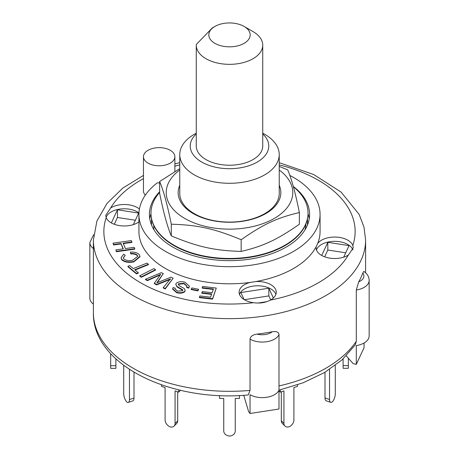 <?xml version="1.0" encoding="UTF-8"?>
<svg xmlns="http://www.w3.org/2000/svg" width="459" height="459" viewBox="0 0 459 459"><rect width="100%" height="100%" fill="white"/><g stroke="black" fill="none" stroke-linecap="round" stroke-linejoin="round"><path stroke-width="0.69" d="M262.743 45.148L262.743 146.025A33.243 19.192 180 0 1 229.5 165.217A33.243 19.192 180 0 1 196.257 146.025L196.257 45.148A33.243 19.192 0 0 0 229.5 64.34A33.243 19.192 0 0 0 262.743 45.148A33.243 19.192 0 0 0 253.007 31.579L244.125 26.444A20.678 11.94 180 0 1 237.073 45.998A20.678 11.94 180 0 1 208.834 34.465A20.678 11.94 180 0 1 214.875 26.444A20.678 11.94 180 0 1 244.125 26.444M214.875 26.444L212.287 27.942L196.28 44.466A33.243 19.192 0 0 0 196.257 45.148M262.743 133.959A39.262 22.669 180 0 1 253.982 163.748A39.262 22.669 180 0 1 201.736 162.056A39.262 22.669 180 0 1 196.257 133.959M196.257 133.162L194.335 134.269A49.733 28.71 0 0 0 179.767 154.574A49.733 28.71 0 0 0 194.335 174.879A49.733 28.71 0 0 0 248.531 181.098A49.733 28.71 0 0 0 279.233 154.574A49.733 28.71 0 0 0 264.665 134.269L262.743 133.162M179.767 154.574L179.767 193.371A49.733 28.71 0 0 0 194.335 213.676A49.733 28.71 0 0 0 248.531 219.901A49.733 28.71 0 0 0 279.233 193.371L279.233 154.574M179.767 185.264A51.339 29.64 0 0 0 193.199 213.573A51.339 29.64 0 0 0 254.923 218.369A51.339 29.64 0 0 0 279.233 185.264M179.767 170.031A63.273 36.531 0 0 0 170.444 179.498A63.273 36.531 0 0 0 238.932 228.737A63.273 36.531 0 0 0 279.233 170.031M279.233 166.405L287.713 169.853C291.597 178.935 295.487 193.17 299.371 212.546C277.11 217.79 263.42 224.181 241.159 239.718C214.439 228.639 198.007 224.99 171.287 224.204C167.403 204.829 163.513 190.594 159.629 181.512L179.767 168.677M171.287 224.204L171.287 235.897C198.007 246.976 214.439 250.625 241.159 251.417C263.42 246.167 277.11 239.776 299.371 224.239L299.371 212.546M241.159 239.718L241.159 251.417M159.629 181.512L159.629 193.205C163.513 212.58 167.403 226.809 171.287 235.897M159.629 192.441A78.523 45.338 0 0 0 150.977 213.131A78.523 45.338 0 0 0 226.706 258.44A78.523 45.338 0 0 0 308.023 213.131A78.523 45.338 0 0 0 293.37 186.761M150.977 213.131L150.977 213.561A78.523 45.338 0 0 0 226.706 258.87A78.523 45.338 0 0 0 308.023 213.561L308.023 213.131M153.788 225.587L153.788 229.001A76.435 44.127 0 0 0 153.788 229.007L153.495 229.007M154.012 229.873A76.435 44.127 180 0 1 153.788 229.007M305.505 229.007L305.212 229.007A76.435 44.127 180 0 1 304.988 229.873M305.212 229.007A76.435 44.127 0 0 0 305.912 224.015M244.331 299.704L268.842 295.912L270.695 299.899M324.656 256.822L327.812 250.023L345.719 252.794M114.302 224.279L117.452 217.48L135.359 220.251M110.665 365.708L110.665 368.365L115.897 368.365L115.897 365.708L110.665 365.708L110.665 353.659M115.897 358.909L115.897 365.708M129.467 369.42L129.467 399.565A6.283 2.565 71.6 0 1 128.308 402.388A6.283 2.565 71.6 0 1 126.845 402.009A6.283 2.565 71.6 0 1 123.706 393.736L123.706 365.387M128.308 402.388L132.846 400.873A6.283 2.565 -108.4 0 0 133.999 398.056L129.467 399.565M133.999 372.255L133.999 398.056M178.694 389.857L178.694 392.112L180.519 390.288M178.694 392.112L175.068 390.907L175.068 423.462A6.283 4.441 45 0 1 174.07 426.09A6.283 4.441 45 0 1 170.536 427.008A6.283 4.441 45 0 1 165.097 420.065L165.097 387.58L161.47 386.369L161.47 384.837M174.07 426.09L176.686 423.473A6.283 4.441 -135 0 0 177.685 420.846L175.068 423.462M177.685 391.779L177.685 420.846M239.449 395.52L239.449 398.435L235.26 398.435L235.26 430.995A6.283 5.129 0 0 1 230.022 436.05A6.283 5.129 0 0 1 223.74 430.921L223.74 398.435L219.551 398.435L219.551 395.52M297.53 384.837L297.53 386.369L293.903 387.58L293.903 420.14A6.283 4.441 -45 0 1 289.371 426.709A6.283 4.441 -45 0 1 284.93 426.021A6.283 4.441 -45 0 1 283.932 423.393L281.315 420.771A6.283 4.441 135 0 0 282.314 423.405L284.93 426.021M280.306 389.857L280.306 392.112L283.932 390.907L283.932 423.393M281.315 391.779L281.315 420.771M278.992 390.798L280.306 392.112M335.294 365.387L335.294 393.811A6.283 2.565 -71.6 0 1 332.677 401.482A6.283 2.565 -71.6 0 1 330.692 402.314A6.283 2.565 -71.6 0 1 329.533 399.496L325.001 397.982A6.283 2.565 108.4 0 0 326.154 400.805L330.692 402.314M329.533 369.42L329.533 399.496M325.001 372.255L325.001 397.982M348.335 358.204L348.335 365.634L343.102 365.634L343.102 368.29L348.335 368.29L348.335 365.634M343.102 358.909L343.102 365.634M364.056 343.005L364.056 347.67L356.299 364.383L353.097 363.58L346.252 355.857M248.233 394.952L250.04 390.414L250.04 339.121A17.276 9.972 0 0 0 266.759 341.72A17.276 9.972 0 0 0 278.992 334.64L278.992 409.015L250.04 413.496L248.594 411.562L243.752 395.291M355.243 344.921L356.299 341.301A136.111 78.587 180 0 1 278.992 385.933L278.992 390.207A17.276 9.972 0 0 1 266.759 397.287A17.276 9.972 0 0 1 250.04 394.688L250.04 413.496M356.299 341.301L356.299 290.008A17.276 9.972 0 0 0 369.151 280.363L369.151 335.931A17.276 9.972 0 0 1 356.299 345.575L356.299 364.383M244.079 299.549L240.832 292.549L268.842 288.218L268.842 295.912M321.713 255.474L327.812 242.329L349.052 245.617L343.688 257.166M327.812 242.329L327.812 250.023M111.353 222.931L117.452 209.786L117.452 217.48M151.493 218.771L151.493 224.91L151.493 218.771M307.507 218.771L307.507 224.91L307.507 218.771M93.665 234.71L89.849 242.501L89.849 298.069A17.276 9.972 0 0 0 93.389 304.116M369.151 280.363C369.047 276.725 367.257 273.73 363.775 271.389L362.771 273.134A12.043 6.954 180 0 1 358.749 281.797L356.299 290.008M358.749 281.797A136.111 78.587 0 0 0 362.771 273.134M278.992 334.64C278.762 332.058 276.49 331.105 272.17 331.782A12.043 6.954 180 0 1 257.172 334.1C252.794 334.703 250.419 336.378 250.04 339.121M257.172 334.1A136.111 78.587 0 0 0 272.17 331.782M268.842 288.218L273.38 297.983M266.719 301.683L257.975 303.038M117.452 209.786L138.693 213.074L133.328 224.629M352.914 249.983A18.584 10.729 0 0 0 352.81 249.702A18.584 10.729 0 0 0 334.485 241.331A18.584 10.729 0 0 0 316.469 249.92M289.836 175.418A90.566 52.286 180 0 1 320.066 214.416L320.066 231.514A90.566 52.286 180 0 1 317.674 243.459A18.584 10.729 180 0 1 336.47 237.102A18.584 10.729 180 0 1 352.81 245.427L353.264 247.837L348.341 255.061A18.584 10.729 180 0 1 327.915 257.78A18.584 10.729 180 0 1 316.096 247.785A18.584 10.729 180 0 1 316.205 246.621A90.566 52.286 180 0 1 255.669 281.574A18.584 10.729 180 0 1 276.266 292.24A18.584 10.729 180 0 1 270.288 300.123C265.434 302.711 259.874 303.571 253.597 302.705A18.584 10.729 180 0 1 239.099 292.24A18.584 10.729 180 0 1 250.189 282.417A90.566 52.286 180 0 1 138.934 231.514L138.934 214.416A90.566 52.286 180 0 1 157.345 182.814A15.704 9.065 180 0 0 159.629 182.871M317.674 243.459A90.566 52.286 180 0 1 316.205 246.621M138.968 212.913A18.584 10.729 0 0 0 120.063 209.074A18.584 10.729 0 0 0 106.109 217.382M138.934 221.869A18.584 10.729 180 0 1 120.224 225.708A18.584 10.729 180 0 1 106.19 217.6L105.736 215.317L110.659 207.967A18.584 10.729 180 0 1 139.421 208.988M275.893 294.374A18.584 10.729 0 0 0 255.669 285.848A18.584 10.729 0 0 0 239.472 294.374M255.669 281.574A90.566 52.286 180 0 1 250.189 282.417M211.559 294.368L201.799 293.232L202.23 291.568L212.138 292.722L213.435 289.009L202.189 287.701L202.626 286.462L216.275 288.057L212.546 298.723L199.43 297.191L199.86 295.957L210.572 297.202L211.702 293.955L201.799 292.802M213.292 289.422L202.189 288.126L202.189 287.701M216.275 288.057L212.546 299.148L199.43 297.621L199.43 297.191M123.121 248.887L121.033 243.93L113.602 244.974L113.023 243.167L131.331 240.591L131.911 241.973L123.155 243.201L125.416 248.566L134.171 247.332L134.757 248.715L116.443 251.285L115.863 249.908L123.293 248.864L121.033 243.499L113.602 244.544L113.023 243.167M131.911 241.973L131.911 242.398L123.328 243.609M134.757 248.715L134.757 249.139L116.443 251.716L115.863 249.908M138.251 272.721L138.251 273.145L136.455 273.862L127.923 266.725L127.923 266.3L129.719 265.583L133.288 268.567L147 263.105L148.4 264.269L134.682 269.737L138.251 272.721L136.455 273.438L127.923 266.3M148.4 264.269L148.4 264.7L135.032 270.024M198.621 289.285L197.915 290.903L191.196 289.572L191.196 289.147L191.908 287.954L198.621 289.285L197.915 290.478L191.196 289.147M155.538 269.657L155.538 270.081L141.395 277.276L139.771 276.209L139.771 275.784L153.914 268.59L155.538 269.657L141.395 276.846L139.771 275.784M139.972 256.363L139.972 256.793L133.839 261.848C128.543 262.915 124.469 262.192 121.629 259.691L121.067 257.706L123.683 254.217L125.227 255.376L123.299 257.815L123.66 258.796C125.99 260.614 129.036 261.062 132.806 260.133L137.757 256.306L137.344 255.215C135.921 253.873 133.753 253.316 130.826 253.552L130.373 252.111C134.332 251.876 137.287 252.691 139.232 254.567L139.972 256.363L133.839 261.423C128.543 262.485 124.469 261.768 121.629 259.26L121.067 257.706M125.227 255.376L123.316 258.027M137.746 256.524L137.344 255.64C135.921 254.297 133.753 253.747 130.826 253.976L130.373 252.111M186.968 286.261L183.921 283.714L178.425 284.27L178.276 284.603M178.425 284.27L179.188 285.699L184.237 288.499L185.178 290.266L184.799 291.729C182.791 293.203 180.089 293.536 176.692 292.733L172.636 289.147L173.072 287.563L175.269 288.195L175.017 288.889L177.581 291.155L182.521 290.754L182.642 289.715L176.996 286.45L175.774 284.351L176.176 283.26C178.316 281.694 181.19 281.321 184.811 282.13L189.401 286.175L188.827 287.695L186.629 287.064L186.979 286.049L183.921 283.289L178.425 283.84L178.253 284.385M175.269 288.195L175.04 289.107M182.751 290.369L176.996 286.875L175.774 284.351M189.401 286.175L188.827 288.126L186.629 287.489L186.629 287.064M170.455 279.324L156.611 284.89L154.327 283.616L154.327 283.192L160.702 274.327L147.471 280.185L145.503 279.261L161.316 272.657L163.289 273.581L156.8 282.864L170.955 277.173L173.163 278.206L165.229 288.499L163.261 287.581L168.751 280.954A454.29 262.284 180 0 1 170.455 278.9L156.611 284.465L154.327 283.192M160.145 274.987L147.471 280.61L145.503 279.692L145.503 279.261M163.289 273.581L157.317 282.652M173.163 278.206L165.229 288.929L163.261 288.005L163.261 287.581M212.546 299.148L212.546 298.723M121.033 243.93L121.033 243.499M113.602 244.974L113.602 244.544M116.443 251.716L116.443 251.285M136.455 273.862L136.455 273.438M197.915 290.903L197.915 290.478M141.395 277.276L141.395 276.846M133.839 261.848L133.839 261.423M121.629 259.691L121.629 259.26M137.344 255.64L137.344 255.215M130.826 253.976L130.826 253.552M183.921 283.714L183.921 283.289M185.178 290.266L184.799 291.299C182.791 292.773 180.089 293.112 176.692 292.308L172.636 288.717M184.799 291.729L184.799 291.299M182.78 290.157L182.642 289.715L182.642 290.14M176.996 286.875L176.996 286.45M188.827 288.126L188.827 287.695M167.581 280.483L167.581 280.053M156.611 284.89L156.611 284.465M157.603 276.129L157.603 275.704M147.471 280.61L147.471 280.185M157.609 282.13L157.609 281.7M165.229 288.929L165.229 288.499M145.296 195.161A15.704 9.065 180 0 1 143.46 190.904L143.46 156.708A15.704 9.065 180 0 1 158.252 147.66A15.704 9.065 180 0 1 174.764 155.658A15.704 9.065 180 0 1 174.873 156.708A15.704 9.065 180 0 1 165.177 165.091A15.704 9.065 180 0 1 148.062 163.123A15.704 9.065 180 0 1 143.46 156.708M320.066 214.416A90.566 52.286 180 0 1 229.5 266.702A90.566 52.286 180 0 1 138.934 214.416M293.284 186.446A80.096 46.244 180 0 1 309.596 214.416A80.096 46.244 180 0 1 260.15 257.138A80.096 46.244 180 0 1 172.865 247.114A80.096 46.244 180 0 1 149.404 214.416A80.096 46.244 180 0 1 159.629 191.805M149.749 218.691A80.096 46.244 180 0 1 150.977 213.848M308.023 213.848A80.096 46.244 180 0 1 309.251 218.691M89.849 242.501A17.276 9.972 0 0 0 93.389 248.548M250.04 390.414A136.111 78.587 180 0 1 93.389 312.728L93.389 240.063A136.111 78.587 0 0 0 133.253 295.63A136.111 78.587 0 0 0 281.585 312.665A136.111 78.587 0 0 0 365.611 240.063L363.976 227.027L359.179 214.473L341.135 192.12L313.704 174.535L279.233 162.675M279.233 164.901A125.64 72.539 180 0 1 352.81 245.427M348.341 255.061A125.64 72.539 180 0 1 270.288 300.123M253.597 302.705A125.64 72.539 180 0 1 106.19 217.6M110.659 207.967A125.64 72.539 180 0 1 143.46 178.654M174.873 166.192A125.64 72.539 180 0 1 179.767 164.901M176.692 292.733L176.692 292.308M278.992 390.173L303.187 382.766L324.49 372.559L342.087 359.833L355.266 344.893M365.611 272.812L365.611 240.063M179.767 162.675L174.873 163.892M143.46 175.418L122.817 188.075L107.004 203.429L96.901 221.031L93.389 240.063M174.873 171.494L174.873 156.708M248.233 394.964C171.316 402.377 92.328 364.968 93.389 312.728"/></g></svg>

